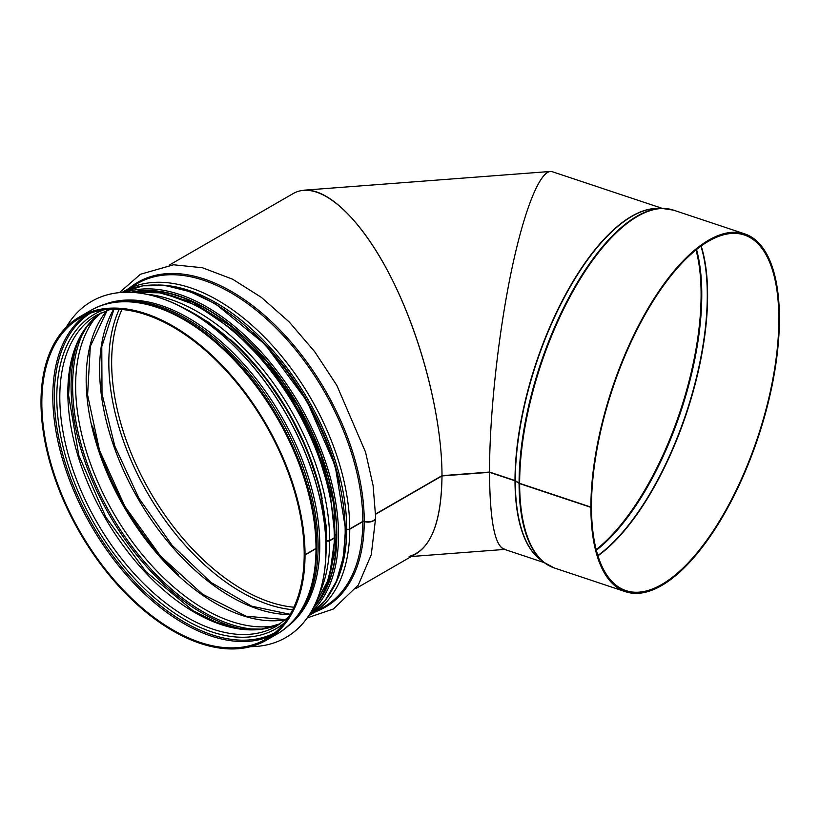 <?xml version="1.0" encoding="UTF-8"?>
<svg xmlns="http://www.w3.org/2000/svg" width="820" height="820" viewBox="0 0 820 820"><rect width="100%" height="100%" fill="white"/><g stroke="black" fill="none" stroke-linecap="round" stroke-linejoin="round"><path stroke-width="1.23" d="M355.911 588.514L416.457 553.561C433.062 543.024 441.57 517.143 442 475.928L375.632 514.253M662.365 208.403L552.311 171.718C541.026 167.998 524.656 207.634 511.495 270.549C498.345 333.504 489.53 414.315 489.519 472.053C489.53 415.996 497.812 338.158 510.368 276.012C522.945 213.917 538.801 172.415 550.322 171.472L304.159 190.178C330.265 188.262 366.222 225.828 394.727 284.806C423.202 343.836 441.97 419.614 442 475.661C442 415.309 420.065 332.254 388.167 271.809C356.269 211.355 317.545 179.488 293.13 193.592L169.207 265.137M316.694 547.576A2.357 1.363 -179.9 0 1 316.704 547.709A2.357 1.363 -179.9 0 1 316.007 548.672L305.03 555.007L304.435 554.392M334.97 537.028A2.357 1.363 -179.9 0 1 334.98 537.161A2.357 1.363 -179.9 0 1 334.283 538.115L329.702 540.759A2.357 1.363 -179.9 0 1 326.79 540.954M336.261 534.568L334.97 535.316M375.652 517.563A7.657 4.428 -179.9 0 1 375.662 517.697A7.657 4.428 -179.9 0 1 364.234 521.54A1.179 0.676 0.1 0 0 362.819 521.643L349.75 529.197A2.357 1.363 -179.9 0 1 346.727 529.341L346.706 529.33A1.179 0.676 0.1 0 0 345.517 529.279M591.281 506.709L591.476 506.78A187.411 76.506 -71.6 0 0 625.926 590.595A187.411 76.506 -71.6 0 0 757.772 436.998A187.411 76.506 -71.6 0 0 744.447 235.022A187.411 76.506 -71.6 0 0 645.012 314.736A187.411 76.506 -71.6 0 0 591.476 506.514L590.892 507.098L519.644 483.349A2.357 1.363 180 0 1 519.08 483.093L515.288 480.684A1.179 0.676 0 0 0 515.011 480.551L489.519 472.053L442 475.661L375.632 513.986M119.443 292.586L140.456 274.259L173.614 264.788L202.458 267.75L232.583 279.189L261.467 297.445L289.224 321.973L314.716 351.729L336.835 385.39L365.556 452.168L373.1 485.583L375.662 517.42A7.657 4.418 180 0 1 364.234 521.274A1.179 0.676 -0 0 0 362.819 521.387L349.75 528.931A2.357 1.363 180 0 1 346.727 529.084L346.706 529.074A1.179 0.676 -0 0 0 345.517 529.013M336.261 534.312L334.97 535.06M130.021 292.238L162.35 292.894L197.353 305.716L232.624 329.691L265.731 363.096L294.308 403.532L316.335 448.109L330.224 493.64L334.98 536.895A2.357 1.363 180 0 1 334.283 537.848L329.702 540.493A2.357 1.363 180 0 1 326.78 540.688M316.007 548.406A186.704 107.789 -120 0 0 234.52 360.513A186.704 107.789 -120 0 0 90.641 310.493C124.384 290.403 176.054 304.927 220.949 345.989C276.412 395.004 317.596 481.535 316.704 547.442A2.357 1.363 180 0 1 316.007 548.406L305.03 554.74L304.199 554.258A185.525 107.112 -120 0 0 223.224 367.555A185.525 107.112 -120 0 0 80.257 317.853A185.525 107.112 -120 0 0 80.257 532.077A185.525 107.112 -120 0 0 265.782 639.19A185.525 107.112 -120 0 0 304.199 554.525M305.03 554.74A186.704 107.789 -120 0 0 223.542 366.858A186.704 107.789 -120 0 0 79.663 316.838A186.704 107.789 -120 0 0 79.663 532.416A186.704 107.789 -120 0 0 266.367 640.205A186.704 107.789 -120 0 0 305.03 555.007M591.476 506.78L590.892 507.365L519.644 483.615A2.357 1.363 179.9 0 1 519.08 483.359L515.288 480.95A1.179 0.676 -0.1 0 0 515.011 480.817L489.519 472.32C489.806 519.091 494.521 544.685 503.654 549.103L544.285 562.643M590.892 507.098A188.59 76.988 -71.6 0 1 644.766 314.121A188.59 76.988 -71.6 0 1 744.816 233.905A188.59 76.988 -71.6 0 1 758.223 437.152A188.59 76.988 -71.6 0 1 625.547 591.722A188.59 76.988 -71.6 0 1 590.892 507.365M505.653 549.349C495.27 548.436 489.888 522.76 489.519 472.32L442 475.928C441.314 523.437 430.367 550.261 409.149 556.411M102.695 305.101A185.873 107.317 60 0 1 281.281 416.017A185.873 107.317 60 0 1 288.035 626.131M66.174 327.293A194.125 112.073 60 0 1 91.655 301.34A194.125 112.073 60 0 1 285.78 413.423A194.125 112.073 60 0 1 285.78 637.57A194.125 112.073 60 0 1 250.561 646.662M91.696 301.319A194.125 112.073 60 0 1 91.737 301.299A194.125 112.073 60 0 1 285.862 413.372A194.125 112.073 60 0 1 285.862 637.519A194.125 112.073 60 0 1 285.821 637.55M121.985 309.509A185.525 107.112 -120 0 0 150.08 491.764A185.525 107.112 -120 0 0 293.867 607.22M85.905 314.962A185.525 107.112 -120 0 0 91.235 525.743A185.525 107.112 -120 0 0 271.102 635.736M90.487 313.127A184.551 106.549 -120 0 0 92.537 524.984A184.551 106.549 -120 0 0 274.987 632.702M103.607 309.909A181.579 104.837 -120 0 0 94.392 523.918A181.579 104.837 -120 0 0 284.335 622.944M110.659 309.253L97.006 314.982A179.631 103.709 -120 0 0 97.006 522.401A179.631 103.709 -120 0 0 276.637 626.121L288.435 617.163M101.085 312.84A179.631 103.709 -120 0 0 105.042 517.768A179.631 103.709 -120 0 0 280.542 623.651L261.631 629.114L240.209 628.776L217.034 622.564L192.977 610.664L145.898 571.622L105.903 517.266L78.823 455.459L68.562 395.168L70.274 368.385L76.486 345.21L86.91 326.483L101.116 312.82M77.562 342.627A185.525 107.112 -120 0 0 109.511 515.185A185.525 107.112 -120 0 0 242.976 629.135M84.409 329.988A184.551 106.549 -120 0 0 110.813 514.437A184.551 106.549 -120 0 0 257.347 629.524M84.521 329.814A184.52 106.538 -120 0 0 110.833 514.427A184.52 106.538 -120 0 0 257.562 629.514M96.811 316.089A182.573 105.411 -120 0 0 113.447 512.92A182.573 105.411 -120 0 0 275.582 625.742M107.01 310.401A182.573 105.411 -120 0 0 123.974 506.832A182.573 105.411 -120 0 0 285.616 619.746M92.629 426.072A185.525 107.112 -120 0 0 178.34 574.461M113.765 309.16A185.525 107.112 -120 0 0 138.037 498.714A185.525 107.112 -120 0 0 290.055 614.518M119.228 309.304A187.247 108.107 -120 0 0 147.61 493.189A187.247 108.107 -120 0 0 292.668 609.711M364.234 521.274A187.565 108.291 -120 0 0 276.422 326.432A187.565 108.291 -120 0 0 129.263 288.199M315.956 611.576A187.565 108.291 -120 0 0 364.234 521.54M362.819 521.387A186.704 107.789 -120 0 0 281.321 333.494A186.704 107.789 -120 0 0 137.452 283.474L122.149 292.371M308.802 615.656L324.146 606.851A186.704 107.789 -120 0 0 362.819 521.643M349.75 528.931A186.704 107.789 -120 0 0 268.253 341.038A186.704 107.789 -120 0 0 124.373 291.018M311.077 614.395A186.704 107.789 -120 0 0 349.75 529.197M346.727 529.084A184.756 106.672 -120 0 0 158.28 285.001M333.248 588.043A184.756 106.672 -120 0 0 346.727 529.341M346.706 529.074A184.725 106.651 -120 0 0 158.988 285.032M333.566 587.417A184.725 106.651 -120 0 0 346.706 529.33M339.623 482.426A183.752 106.087 -120 0 0 252.939 332.295M328.861 487.51A183.752 106.087 -120 0 0 243.161 339.07M334.662 536.475A183.752 106.087 -120 0 0 334.673 535.491M334.283 537.848A186.704 107.789 -120 0 0 265.321 364.101A186.704 107.789 -120 0 0 130.472 292.258M313.055 608.501A186.704 107.789 -120 0 0 334.283 538.115M329.702 540.493A186.704 107.789 -120 0 0 146.575 294.216M319.41 593.577A186.704 107.789 -120 0 0 329.702 540.759M322.106 498.375A184.756 106.672 -120 0 0 230.369 339.49M316.704 547.709C316.192 589.272 303.072 617.993 277.344 633.87A186.704 107.789 -120 0 0 316.007 548.672M515.011 480.551A186.704 76.219 -71.6 0 1 563.412 298.531A186.704 76.219 -71.6 0 1 658.439 208.475M541.179 560.224A186.704 76.219 -71.6 0 1 515.011 480.817M696.539 249.567A185.638 75.788 -71.6 0 1 596.324 550.22M696.016 249.987A185.525 75.737 -71.6 0 1 596.16 549.564M700.936 246.215A187.349 76.486 -71.6 0 1 686.186 413.147A187.349 76.486 -71.6 0 1 597.831 555.529M701.192 246.031A187.411 76.506 -71.6 0 1 686.514 413.249A187.411 76.506 -71.6 0 1 597.923 555.837M519.644 483.349A188.59 76.988 -71.6 0 1 573.518 290.372A188.59 76.988 -71.6 0 1 673.568 210.156L744.816 233.905M625.547 591.722L554.299 567.963A188.59 76.988 -71.6 0 1 519.644 483.615M519.08 483.093A188.477 76.947 -71.6 0 1 566.917 301.309A188.477 76.947 -71.6 0 1 661.853 208.413A188.477 76.947 -71.6 0 1 668.003 208.844M549.051 565.677A188.477 76.947 -71.6 0 1 543.885 562.335A188.477 76.947 -71.6 0 1 519.08 483.359M515.288 480.684A186.755 76.239 -71.6 0 1 562.694 300.561A186.755 76.239 -71.6 0 1 656.769 208.505L661.853 208.413L673.568 210.156M554.299 567.963L543.885 562.335L539.867 559.199A186.755 76.239 -71.6 0 1 515.288 480.95M122.723 292.33A186.468 107.656 60 0 1 306.567 401.421A186.468 107.656 60 0 1 309.109 615.174L324.874 600.906L336.436 581.247L343.395 556.944L345.517 528.9L335.175 465.801L306.987 401.164L265.096 344.431L215.629 303.943L190.291 291.756L165.763 285.637L142.957 285.811L122.713 292.33M310.647 612.745A186.468 107.656 -120 0 0 299.905 405.264A186.468 107.656 -120 0 0 125.593 292.217M318.929 600.681A184.93 106.774 -120 0 0 298.306 406.187A184.93 106.774 -120 0 0 140.179 291.079M133.27 291.715A185.289 106.979 60 0 1 298.48 406.084A185.289 106.979 60 0 1 314.921 606.349M109.111 303.328A185.873 107.317 60 0 1 279.62 416.98A185.873 107.317 60 0 1 292.781 621.457M184.059 308.269A185.873 107.317 60 0 1 325.981 554.084M107.194 310.339L90.313 346.399L87.596 394.994L99.538 450.457L124.835 506.34L160.587 556.185L202.642 594.274L246.092 616.209L285.76 619.623M114 309.16L101.782 346.645L102.018 393.846L114.79 446.07L138.898 498.222L171.995 545.167L210.853 582.354L251.607 606.154L290.178 614.313M375.662 517.697L371.276 554.699L358.299 585.06L333.412 608.983L307.254 617.89M334.98 537.161L329.322 577.833L312.84 608.891M90.641 310.493L79.663 316.838M277.344 633.87L266.367 640.205M504.628 549.42L411.332 556.514M155.892 291.807L192.885 302.272L231.137 326.401L267.279 362.112L298.111 406.3L320.958 455.1L333.822 504.249L335.585 549.441L326.155 586.71M178.657 305.481L208.639 322.28L237.892 346.501L264.942 376.903L288.373 411.917L306.977 449.708L319.79 488.33L326.135 525.794L325.694 560.162"/></g></svg>

